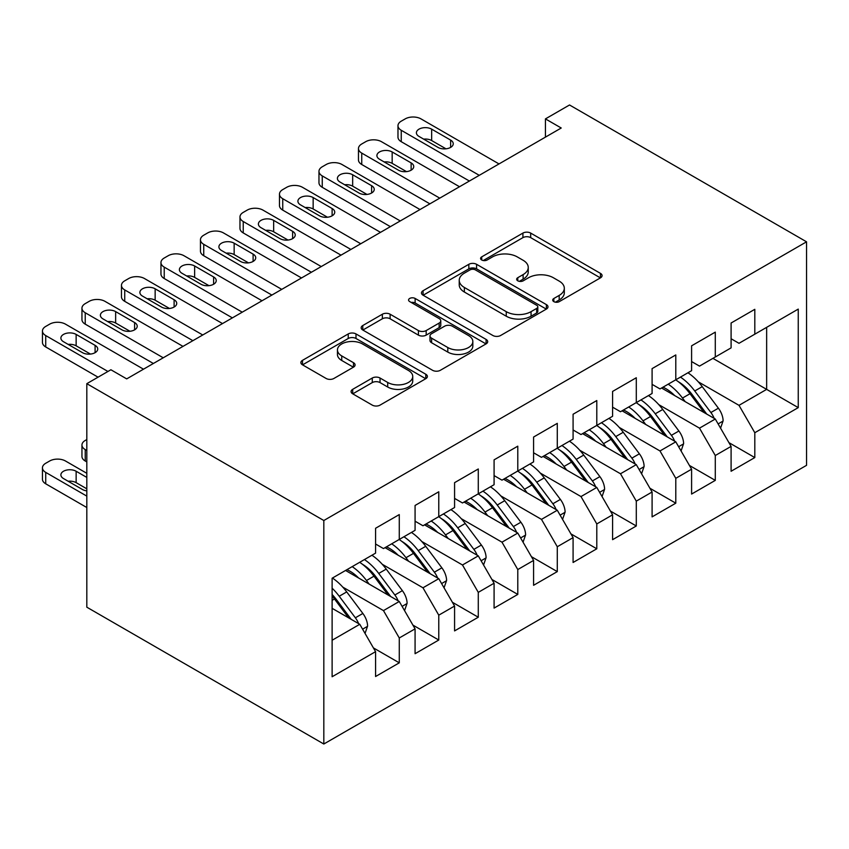<?xml version="1.0" encoding="UTF-8"?>
<svg xmlns="http://www.w3.org/2000/svg" width="849" height="849" viewBox="0 0 849 849"><rect width="100%" height="100%" fill="white"/><g stroke="black" fill="none" stroke-linecap="round" stroke-linejoin="round"><path stroke-width="1.27" d="M553.845 301.639A3.842 2.218 0 0 0 559.268 301.639L600.466 277.846A5.487 3.163 0 0 0 602.079 275.607A5.487 3.163 0 0 0 600.466 273.378L530.678 233.082A5.487 3.163 0 0 0 522.92 233.082L481.723 256.865A3.842 2.218 0 0 0 480.598 258.425A3.842 2.218 0 0 0 481.723 259.996A3.842 2.218 0 0 0 487.146 259.996L492.484 256.918A17.542 10.135 0 0 1 517.296 256.918L523.111 260.272A17.542 10.135 0 0 1 528.248 267.446A17.542 10.135 0 0 1 523.111 274.609L517.784 277.687A3.842 2.218 0 0 0 516.659 279.247A3.842 2.218 0 0 0 517.784 280.817A3.842 2.218 0 0 0 523.207 280.817L528.545 277.74A17.542 10.135 0 0 1 553.357 277.74L559.173 281.093A17.542 10.135 0 0 1 564.309 288.257A17.542 10.135 0 0 1 559.173 295.42L553.845 298.498A3.842 2.218 0 0 0 552.72 300.068A3.842 2.218 0 0 0 553.845 301.639L553.845 298.498M352.696 389.33A5.487 3.163 0 0 0 351.093 391.569A5.487 3.163 0 0 0 352.696 393.809L372.276 405.122A5.487 3.163 0 0 0 380.034 405.122L425.784 378.696A5.487 3.163 0 0 0 427.397 376.457A5.487 3.163 0 0 0 425.784 374.229L355.996 333.933A5.487 3.163 0 0 0 348.239 333.933L302.488 360.347A5.487 3.163 0 0 0 300.875 362.587A5.487 3.163 0 0 0 302.488 364.826L326.133 378.474A5.487 3.163 0 0 0 333.89 378.474L353.471 367.171A5.487 3.163 0 0 0 355.084 364.932A5.487 3.163 0 0 0 353.471 362.693L341.744 355.922A14.666 8.469 0 0 1 337.446 349.937A14.666 8.469 0 0 1 346.498 342.115A14.666 8.469 0 0 1 362.491 343.951L408.433 370.472A14.666 8.469 0 0 1 412.731 376.457A14.666 8.469 0 0 1 403.678 384.289A14.666 8.469 0 0 1 387.696 382.453L380.034 378.028A5.487 3.163 0 0 0 372.276 378.028L352.696 389.33L352.696 393.809M86.81 383.674L323.819 520.511L323.819 744.021L86.81 607.184L86.81 383.674L110.901 369.761L126.703 378.887L561.231 128.008L545.44 118.892L545.44 137.135M545.44 118.892L569.53 104.979L806.55 241.816L323.819 520.511M492.866 335.493A5.487 3.163 0 0 0 500.623 335.493L546.374 309.078A5.487 3.163 0 0 0 547.987 306.839A5.487 3.163 0 0 0 546.374 304.6L476.586 264.304A5.487 3.163 0 0 0 468.828 264.304L423.078 290.719A5.487 3.163 0 0 0 421.465 292.958A5.487 3.163 0 0 0 423.078 295.197L492.866 335.493M411.234 302.467A3.842 2.218 0 0 1 415.129 303.008L415.129 298.445L486.084 339.409A5.487 3.163 0 0 1 487.687 341.648A5.487 3.163 0 0 1 486.084 343.887L440.334 370.302A5.487 3.163 0 0 1 432.576 370.302L362.778 330.006L362.778 325.538A5.487 3.163 0 0 0 361.175 327.767A5.487 3.163 0 0 0 362.778 330.006M362.778 325.538L382.358 314.226A5.487 3.163 0 0 1 390.116 314.226L418.419 330.569A5.487 3.163 0 0 0 426.177 330.569L439.166 323.066A5.487 3.163 0 0 0 440.769 320.837A5.487 3.163 0 0 0 439.166 318.598L409.696 301.575A3.842 2.218 0 0 1 408.571 300.015A3.842 2.218 0 0 1 410.937 297.967A3.842 2.218 0 0 1 415.129 298.445M323.819 744.021L806.55 465.326L806.55 241.816M712.927 358.363L766.647 389.373L766.647 327.343L798.251 309.1L754.803 334.188L754.803 309.323L731.095 323.013L731.095 347.867L715.293 356.994L715.293 332.129L691.595 345.819L691.595 370.673L675.793 379.8L675.793 354.935L652.096 368.625L652.096 393.48L636.294 402.606L636.294 377.741L612.585 391.431L612.585 416.286L596.794 425.413L596.794 400.548L573.086 414.238L573.086 439.092L557.284 448.219L557.284 423.354L533.586 437.044L533.586 461.898L517.784 471.025L517.784 446.171L494.086 459.85L494.086 484.705L478.284 493.831L478.284 468.977L454.576 482.657L454.576 507.511L438.774 516.638L438.774 491.783L415.076 505.463L415.076 530.328L399.274 539.444L399.274 514.59L375.576 528.269L375.576 553.134L332.118 578.222L332.118 676.749L375.576 651.661L359.774 624.291L332.118 608.319M798.251 309.1L798.251 407.626L754.803 432.714L739.001 405.344L698.303 381.848M728.93 442.637L754.803 457.569L754.803 432.714M754.803 457.569L731.095 471.259L731.095 446.394L715.293 455.52L699.502 428.151L658.803 404.655M689.42 465.443L715.293 480.375L715.293 455.52M715.293 480.375L691.595 494.065L691.595 469.2L675.793 478.327L659.991 450.957L619.303 427.461M649.92 488.249L675.793 503.181L675.793 478.327M675.793 503.181L652.096 516.871L652.096 492.006L636.294 501.133L620.492 473.763L579.793 450.267M610.42 511.056L636.294 525.987L636.294 501.133M636.294 525.987L612.585 539.677L612.585 514.812L596.794 523.939L580.992 496.569L540.293 473.073M570.91 533.862L596.794 548.794L596.794 523.939M596.794 548.794L573.086 562.484L573.086 537.619L557.284 546.745L541.482 519.376L500.793 495.88M531.41 556.668L557.284 571.61L557.284 546.745M557.284 571.61L533.586 585.29L533.586 560.425L517.784 569.552L501.982 542.182L461.283 518.686M491.911 579.474L517.784 594.417L517.784 569.552M517.784 594.417L494.086 608.096L494.086 583.231L478.284 592.358L462.482 564.988L421.783 541.492M452.411 602.281L478.284 617.223L478.284 592.358M478.284 617.223L454.576 630.903L454.576 606.048L438.774 615.164L422.972 587.795L382.283 564.298M412.901 625.087L438.774 640.029L438.774 615.164M438.774 640.029L415.076 653.709L415.076 628.854L399.274 637.97L383.472 610.601L342.773 587.105M373.401 647.893L399.274 662.836L399.274 637.97M399.274 662.836L375.576 676.515L375.576 651.661M375.576 544.007L383.472 548.571L399.274 539.444M332.118 640.252L359.774 624.291M415.076 521.201L422.972 525.764L438.774 516.638M383.472 610.601L399.274 601.485L345.554 570.464M415.076 628.854L399.274 601.485M454.576 498.395L462.482 502.958L478.284 493.831M422.972 587.795L438.774 578.678L385.053 547.658M454.576 606.048L438.774 578.678M494.086 475.589L501.982 480.152L517.784 471.025M462.482 564.988L478.284 555.872L424.553 524.852M494.086 583.231L478.284 555.872M533.586 452.782L541.482 457.346L557.284 448.219M501.982 542.182L517.784 533.066L464.063 502.046M533.586 560.425L517.784 533.066M573.086 429.976L580.992 434.539L596.794 425.413M541.482 519.376L557.284 510.249L503.563 479.239M573.086 537.619L557.284 510.249M612.585 407.17L620.492 411.723L636.294 402.606M580.992 496.569L596.794 487.443L543.063 456.433M612.585 514.812L596.794 487.443M652.096 384.364L659.991 388.916L675.793 379.8M620.492 473.763L636.294 464.636L582.563 433.627M652.096 492.006L636.294 464.636M691.595 361.557L699.502 366.11L715.293 356.994M659.991 450.957L675.793 441.83L622.073 410.82M691.595 469.2L675.793 441.83M731.095 338.751L739.001 343.304L754.803 334.188M699.502 428.151L715.293 419.024L661.573 388.014M731.095 446.394L715.293 419.024M739.001 405.344L766.647 389.373L798.251 407.626M555.373 302.18L559.173 299.984A17.542 10.135 0 0 0 564.309 292.82L564.309 288.257M528.248 267.446L528.248 271.998A17.542 10.135 0 0 1 523.111 279.162L519.312 281.359M600.392 277.888L530.678 237.635A5.487 3.163 0 0 0 522.92 237.635L483.251 260.537M546.3 309.121L476.586 268.868A5.487 3.163 0 0 0 468.828 268.868L423.142 295.24M536.685 308.41A3.842 2.218 0 0 0 537.81 306.839A3.842 2.218 0 0 0 536.685 305.269L475.419 269.908A3.842 2.218 0 0 0 469.996 269.908L464.371 273.145A17.542 10.135 0 0 0 459.235 280.308A17.542 10.135 0 0 0 464.371 287.471L506.248 311.657A17.542 10.135 0 0 0 531.06 311.657L536.685 308.41L536.685 312.973A3.842 2.218 0 0 0 537.81 311.403L537.81 306.839M459.235 280.308L459.235 284.871A17.542 10.135 0 0 0 464.371 292.035L464.371 287.471M536.685 312.973L531.06 316.21A17.542 10.135 0 0 1 506.248 316.21L464.371 292.035M362.852 330.049L382.358 318.789L382.358 314.226M440.769 320.837L440.769 325.39A5.487 3.163 0 0 1 439.166 327.629L426.177 335.132A5.487 3.163 0 0 1 418.419 335.132L390.116 318.789A5.487 3.163 0 0 0 382.358 318.789M415.129 303.008L486.01 343.93M447.794 347.528A14.666 8.469 0 0 0 463.777 349.363A14.666 8.469 0 0 0 472.829 341.542A14.666 8.469 0 0 0 468.542 335.546L452.347 326.207A5.487 3.163 0 0 0 444.589 326.207L431.6 333.699A5.487 3.163 0 0 0 429.997 335.939A5.487 3.163 0 0 0 431.6 338.178L447.794 347.528L447.794 352.091A14.666 8.469 0 0 0 463.777 353.927A14.666 8.469 0 0 0 472.829 346.105L472.829 341.542M429.997 335.939L429.997 340.502A5.487 3.163 0 0 0 431.6 342.741L431.6 338.178M447.794 352.091L431.6 342.741M412.731 376.457L412.731 381.021A14.666 8.469 0 0 1 403.678 388.853A14.666 8.469 0 0 1 387.696 387.017L380.034 382.591A5.487 3.163 0 0 0 372.276 382.591L352.77 393.851M337.446 349.937L337.446 354.5A14.666 8.469 0 0 0 341.744 360.485L341.744 355.922M353.396 367.214L341.744 360.485M425.72 378.739L355.996 338.486A5.487 3.163 0 0 0 348.239 338.486L302.552 364.868M720.568 428.161L723.115 420.807A14.804 8.543 -120 0 0 718.392 408.199L702.25 386.656A42.737 24.674 -120 0 0 687.955 372.775M685.185 401.641L682.5 398.054A42.737 24.674 -120 0 0 668.205 384.183M674.69 395.581A35.478 20.482 -120 0 0 662.984 387.197M714.158 418.366A14.804 8.543 -120 0 0 710.889 412.529L694.747 390.986A42.737 24.674 -120 0 0 680.452 377.115M678.298 381.7A35.478 20.482 60 0 1 691.935 394.318L706.739 414.089M675.708 379.853A42.737 24.674 60 0 1 690.004 393.724L704.139 412.582M479.271 175.329L401.248 130.29A11.175 6.452 -0 0 1 397.979 125.726A11.175 6.452 -0 0 1 401.248 121.163L405.196 118.892A11.175 6.452 -0 0 1 420.998 118.892L499.021 163.931M397.979 125.726L397.979 137.135A11.175 6.452 180 0 0 401.248 141.698L469.391 181.039M419.024 136.445A8.936 5.158 180 0 1 416.403 132.794A8.936 5.158 180 0 1 421.921 128.029A8.936 5.158 180 0 1 431.663 129.154L450.628 140.096A8.936 5.158 180 0 1 453.249 143.746A8.936 5.158 180 0 1 447.731 148.511A8.936 5.158 180 0 1 437.988 147.397L419.024 136.445M423.672 139.13A8.936 5.158 180 0 1 431.663 140.552L445.98 148.819M681.068 450.968L683.615 443.613A14.804 8.543 -120 0 0 678.892 431.005L662.751 409.462A42.737 24.674 -120 0 0 648.456 395.581M645.686 424.447L643.001 420.86A42.737 24.674 -120 0 0 628.695 406.989M635.179 418.387A35.478 20.482 -120 0 0 623.474 410.003M674.647 441.172A14.804 8.543 -120 0 0 671.389 435.335L655.248 413.792A42.737 24.674 -120 0 0 640.942 399.921M638.798 404.506A35.478 20.482 60 0 1 652.425 417.124L667.24 436.895M636.209 402.659A42.737 24.674 60 0 1 650.504 416.53L664.629 435.388M641.568 473.774L644.115 466.419A14.804 8.543 -120 0 0 639.393 453.812L623.251 432.268A42.737 24.674 -120 0 0 608.945 418.387M606.186 447.253L603.49 443.666A42.737 24.674 -120 0 0 589.195 429.796M595.68 441.193A35.478 20.482 -120 0 0 583.974 432.81M635.148 463.978A14.804 8.543 -120 0 0 631.879 458.142L615.737 436.598A42.737 24.674 -120 0 0 601.442 422.728M599.298 427.312A35.478 20.482 60 0 1 612.925 439.931L627.729 459.702M596.698 425.466A42.737 24.674 60 0 1 611.004 439.336L625.129 458.195M439.761 198.146L361.748 153.096A11.175 6.452 -0 0 1 358.469 148.533A11.175 6.452 -0 0 1 361.748 143.98L365.696 141.698A11.175 6.452 -0 0 1 381.498 141.698L459.511 186.738M358.469 148.533L358.469 159.941A11.175 6.452 180 0 0 361.748 164.504L429.891 203.845M379.524 159.251A8.936 5.158 180 0 1 376.903 155.611A8.936 5.158 180 0 1 382.421 150.835A8.936 5.158 180 0 1 392.164 151.96L411.128 162.902A8.936 5.158 180 0 1 413.739 166.553A8.936 5.158 180 0 1 408.22 171.318A8.936 5.158 180 0 1 398.489 170.203L379.524 159.251M384.173 161.936A8.936 5.158 180 0 1 392.164 163.358L406.48 171.625M400.261 220.952L322.249 175.902A11.175 6.452 -0 0 1 318.969 171.339A11.175 6.452 -0 0 1 322.249 166.786L326.196 164.504A11.175 6.452 -0 0 1 341.998 164.504L420.011 209.544M318.969 171.339L318.969 182.747A11.175 6.452 180 0 0 322.249 187.311L390.381 226.651M340.024 182.057A8.936 5.158 180 0 1 337.403 178.417A8.936 5.158 180 0 1 342.922 173.642A8.936 5.158 180 0 1 352.664 174.767L371.618 185.708A8.936 5.158 180 0 1 374.239 189.359A8.936 5.158 180 0 1 368.721 194.124A8.936 5.158 180 0 1 358.978 193.01L340.024 182.057M344.673 184.742A8.936 5.158 180 0 1 352.664 186.164L366.97 194.432M602.058 496.58L604.605 489.226A14.804 8.543 -120 0 0 599.882 476.618L583.741 455.075A42.737 24.674 -120 0 0 569.446 441.193M566.676 470.059L563.991 466.472A42.737 24.674 -120 0 0 549.696 452.602M556.18 464A35.478 20.482 -120 0 0 544.474 455.616M595.648 486.785A14.804 8.543 -120 0 0 592.379 480.948L576.238 459.405A42.737 24.674 -120 0 0 561.942 445.534M559.799 450.129A35.478 20.482 60 0 1 573.425 462.737L588.23 482.508M557.199 448.272A42.737 24.674 60 0 1 571.494 462.143L585.63 481.001M562.558 519.386L565.105 512.032A14.804 8.543 -120 0 0 560.382 499.424L544.241 477.881A42.737 24.674 -120 0 0 529.946 464.01M527.176 492.866L524.491 489.279A42.737 24.674 -120 0 0 510.196 475.408M516.67 486.806A35.478 20.482 -120 0 0 504.964 478.422M556.137 509.591A14.804 8.543 -120 0 0 552.879 503.754L536.738 482.211A42.737 24.674 -120 0 0 522.432 468.34M520.288 472.935A35.478 20.482 60 0 1 533.915 485.543L548.73 505.314M517.699 471.078A42.737 24.674 60 0 1 531.994 484.949L546.119 503.807M360.761 243.759L282.738 198.708A11.175 6.452 -0 0 1 279.47 194.145A11.175 6.452 -0 0 1 282.738 189.592L286.686 187.311A11.175 6.452 -0 0 1 302.488 187.311L380.511 232.35M279.47 194.145L279.47 205.554A11.175 6.452 180 0 0 282.738 210.117L350.881 249.457M300.514 204.874A8.936 5.158 180 0 1 297.903 201.224A8.936 5.158 180 0 1 303.411 196.448A8.936 5.158 180 0 1 313.154 197.573L332.118 208.514A8.936 5.158 180 0 1 334.739 212.165A8.936 5.158 180 0 1 329.221 216.93A8.936 5.158 180 0 1 319.479 215.816L300.514 204.874M305.162 207.549A8.936 5.158 180 0 1 313.154 208.971L327.47 217.238M321.251 266.565L243.238 221.515A11.175 6.452 -0 0 1 239.97 216.962A11.175 6.452 -0 0 1 243.238 212.399L247.186 210.117A11.175 6.452 -0 0 1 262.988 210.117L341.011 255.156M239.97 216.962L239.97 228.36A11.175 6.452 180 0 0 243.238 232.923L311.381 272.264M261.014 227.681A8.936 5.158 180 0 1 258.393 224.03A8.936 5.158 180 0 1 263.912 219.254A8.936 5.158 180 0 1 273.654 220.379L292.618 231.321A8.936 5.158 180 0 1 295.229 234.971A8.936 5.158 180 0 1 289.721 239.747A8.936 5.158 180 0 1 279.979 238.622L261.014 227.681M265.663 230.366A8.936 5.158 180 0 1 273.654 231.777L287.97 240.044M523.058 542.193L525.605 534.838A14.804 8.543 -120 0 0 520.883 522.231L504.741 500.687A42.737 24.674 -120 0 0 490.435 486.817M487.676 515.683L484.991 512.085A42.737 24.674 -120 0 0 470.686 498.214M477.17 509.612A35.478 20.482 -120 0 0 465.464 501.228M516.638 532.397A14.804 8.543 -120 0 0 513.369 526.571L497.227 505.017A42.737 24.674 -120 0 0 482.932 491.147M480.789 495.742A35.478 20.482 60 0 1 494.415 508.349L509.22 528.12M478.189 493.885A42.737 24.674 60 0 1 492.494 507.755L506.62 526.613M281.751 289.371L203.739 244.321A11.175 6.452 -0 0 1 200.46 239.768A11.175 6.452 -0 0 1 203.739 235.205L207.687 232.923A11.175 6.452 -0 0 1 223.489 232.923L301.501 277.963M200.46 239.768L200.46 251.166A11.175 6.452 180 0 0 203.739 255.729L271.882 295.07M221.515 250.487A8.936 5.158 180 0 1 218.893 246.836A8.936 5.158 180 0 1 224.412 242.071A8.936 5.158 180 0 1 234.154 243.185L253.108 254.127A8.936 5.158 180 0 1 255.729 257.778A8.936 5.158 180 0 1 250.211 262.553A8.936 5.158 180 0 1 240.469 261.428L221.515 250.487M226.163 253.172A8.936 5.158 180 0 1 234.154 254.583L248.46 262.85M483.559 564.999L486.095 557.644A14.804 8.543 -120 0 0 481.372 545.037L465.231 523.493A42.737 24.674 -120 0 0 450.936 509.623M448.166 538.489L445.481 534.902A42.737 24.674 -120 0 0 431.186 521.021M437.67 532.419A35.478 20.482 -120 0 0 425.965 524.035M477.138 555.204A14.804 8.543 -120 0 0 473.869 549.377L457.728 527.823A42.737 24.674 -120 0 0 443.433 513.953M441.289 518.548A35.478 20.482 60 0 1 454.915 531.156L469.72 550.927M438.689 516.691A42.737 24.674 60 0 1 452.984 530.561L467.12 549.42M242.252 312.177L164.228 267.127A11.175 6.452 -0 0 1 160.96 262.574A11.175 6.452 -0 0 1 164.228 258.011L168.187 255.729A11.175 6.452 -0 0 1 183.978 255.729L262.001 300.769M160.96 262.574L160.96 273.972A11.175 6.452 180 0 0 164.228 278.536L232.371 317.876M182.004 273.293A8.936 5.158 180 0 1 179.394 269.642A8.936 5.158 180 0 1 184.912 264.877A8.936 5.158 180 0 1 194.644 265.992L213.608 276.944A8.936 5.158 180 0 1 216.23 280.584A8.936 5.158 180 0 1 210.711 285.36A8.936 5.158 180 0 1 200.969 284.235L182.004 273.293M186.663 275.978A8.936 5.158 180 0 1 194.644 277.4L208.96 285.657M444.048 587.805L446.595 580.451A14.804 8.543 -120 0 0 441.873 567.843L425.731 546.3A42.737 24.674 -120 0 0 411.436 532.429M408.666 561.295L405.981 557.708A42.737 24.674 -120 0 0 391.686 543.827M398.17 555.225A35.478 20.482 -120 0 0 386.454 546.841M437.628 578.01A14.804 8.543 -120 0 0 434.37 572.184L418.228 550.63A42.737 24.674 -120 0 0 403.933 536.759M401.779 541.354A35.478 20.482 60 0 1 415.405 553.962L430.22 573.733M399.189 539.497A42.737 24.674 60 0 1 413.484 553.368L427.609 572.226M202.741 334.984L124.729 289.933A11.175 6.452 -0 0 1 121.46 285.381A11.175 6.452 -0 0 1 124.729 280.817L128.677 278.536A11.175 6.452 -0 0 1 144.479 278.536L222.502 323.575M121.46 285.381L121.46 296.779A11.175 6.452 180 0 0 124.729 301.342L192.872 340.682M142.505 296.099A8.936 5.158 180 0 1 139.883 292.449A8.936 5.158 180 0 1 145.402 287.684A8.936 5.158 180 0 1 155.144 288.798L174.109 299.75A8.936 5.158 180 0 1 176.73 303.39A8.936 5.158 180 0 1 171.211 308.166A8.936 5.158 180 0 1 161.469 307.041L142.505 296.099M147.153 298.784A8.936 5.158 180 0 1 155.144 300.206L169.46 308.463M404.548 610.611L407.096 603.257A14.804 8.543 -120 0 0 402.373 590.649L386.231 569.106A42.737 24.674 -120 0 0 371.926 555.235M369.166 584.101L366.481 580.514A42.737 24.674 -120 0 0 352.176 566.633M86.81 450.501L85.229 449.588L85.229 460.996A11.175 6.452 180 0 1 81.95 456.433L81.95 445.025A11.175 6.452 0 0 0 85.229 449.588M86.81 461.909L85.229 460.996M358.66 578.031A35.478 20.482 -120 0 0 346.954 569.647M398.128 600.816A14.804 8.543 -120 0 0 394.859 594.99L378.728 573.436A42.737 24.674 -120 0 0 364.423 559.565M362.279 564.161A35.478 20.482 60 0 1 375.905 576.768L390.71 596.539M359.689 562.303A42.737 24.674 60 0 1 373.984 576.174L388.11 595.032M86.81 439.549L85.229 440.461A11.175 6.452 0 0 0 81.95 445.025M163.241 357.79L85.229 312.75A11.175 6.452 -0 0 1 81.95 308.187A11.175 6.452 -0 0 1 85.229 303.624L89.177 301.342A11.175 6.452 -0 0 1 104.979 301.342L182.991 346.381M81.95 308.187L81.95 319.585A11.175 6.452 180 0 0 85.229 324.148L153.372 363.489M103.005 318.906A8.936 5.158 180 0 1 100.384 315.255A8.936 5.158 180 0 1 105.902 310.49A8.936 5.158 180 0 1 115.644 311.604L134.609 322.556A8.936 5.158 180 0 1 137.22 326.196A8.936 5.158 180 0 1 131.701 330.972A8.936 5.158 180 0 1 121.959 329.847L103.005 318.906M107.653 321.591A8.936 5.158 180 0 1 115.644 323.013L129.95 331.269M365.049 633.418L367.596 626.063A14.804 8.543 -120 0 0 362.863 613.456L346.721 591.912A42.737 24.674 -120 0 0 332.426 578.042M86.81 496.113L45.719 472.394A11.175 6.452 0 0 1 42.45 467.831A11.175 6.452 0 0 1 45.719 463.267L49.677 460.996A11.175 6.452 0 0 1 65.479 460.996L86.81 473.307M86.81 507.522L45.719 483.803A11.175 6.452 180 0 1 42.45 479.239L42.45 467.831M358.628 623.633A14.804 8.543 -120 0 0 355.36 617.796L339.218 596.242A42.737 24.674 -120 0 0 332.118 588.187M332.118 594.502A35.478 20.482 60 0 1 336.406 599.574L351.21 619.346M86.81 488.812L76.145 482.657A8.936 5.158 0 0 0 68.153 481.234M332.118 596.009A42.737 24.674 60 0 1 334.485 598.98L348.61 617.839M86.81 477.414L76.145 471.259A8.936 5.158 0 0 0 66.402 470.134A8.936 5.158 0 0 0 60.884 474.899A8.936 5.158 0 0 0 63.495 478.549L82.459 489.502A8.936 5.158 0 0 0 86.81 490.881M107.94 371.469L45.719 335.557A11.175 6.452 -0 0 1 42.45 330.993A11.175 6.452 -0 0 1 45.719 326.43L49.677 324.148A11.175 6.452 -0 0 1 65.479 324.148L143.492 369.188M42.45 330.993L42.45 342.391A11.175 6.452 180 0 0 45.719 346.954L98.06 377.179M63.495 341.712A8.936 5.158 180 0 1 60.884 338.061A8.936 5.158 180 0 1 66.402 333.296A8.936 5.158 180 0 1 76.145 334.41L95.099 345.363A8.936 5.158 180 0 1 97.72 349.013A8.936 5.158 180 0 1 92.201 353.778A8.936 5.158 180 0 1 82.459 352.653L63.495 341.712M68.153 344.397A8.936 5.158 180 0 1 76.145 345.819L90.45 354.075M559.173 299.984L559.173 295.42M517.784 280.817L517.784 277.687M523.111 279.162L523.111 274.609M481.723 259.996L481.723 256.865M522.92 237.635L522.92 233.082M530.678 237.635L530.678 233.082M600.466 277.846L600.466 273.378M423.078 295.197L423.078 290.719M468.828 268.868L468.828 264.304M476.586 268.868L476.586 264.304M546.374 309.078L546.374 304.6M506.248 316.21L506.248 311.657M531.06 316.21L531.06 311.657M390.116 318.789L390.116 314.226M418.419 335.132L418.419 330.569M426.177 335.132L426.177 330.569M439.166 327.629L439.166 323.066M486.084 343.887L486.084 339.409M372.276 382.591L372.276 378.028M380.034 382.591L380.034 378.028M387.696 387.017L387.696 382.453M353.471 367.171L353.471 362.693M302.488 364.826L302.488 360.347M348.239 338.486L348.239 333.933M355.996 338.486L355.996 333.933M425.784 378.696L425.784 374.229M718.127 423.916L723.019 421.093M694.747 390.986L702.25 386.656M682.5 398.054L690.004 393.724M710.889 412.529L718.392 408.199M401.248 141.698L401.248 130.29M431.663 129.154L431.663 140.552M450.628 140.096L450.628 147.397M678.616 446.723L683.519 443.9M655.248 413.792L662.751 409.462M643.001 420.86L650.504 416.53M671.389 435.335L678.892 431.005M639.117 469.529L644.02 466.706M615.737 436.598L623.251 432.268M603.49 443.666L611.004 439.336M631.879 458.142L639.393 453.812M361.748 164.504L361.748 153.096M392.164 151.96L392.164 163.358M411.128 162.902L411.128 170.203M322.249 187.311L322.249 175.902M352.664 174.767L352.664 186.164M371.618 185.708L371.618 193.01M599.617 492.335L604.509 489.512M576.238 459.405L583.741 455.075M563.991 466.472L571.494 462.143M592.379 480.948L599.882 476.618M560.107 515.141L565.01 512.318M536.738 482.211L544.241 477.881M524.491 489.279L531.994 484.949M552.879 503.754L560.382 499.424M282.738 210.117L282.738 198.708M313.154 197.573L313.154 208.971M332.118 208.514L332.118 215.816M243.238 232.923L243.238 221.515M273.654 220.379L273.654 231.777M292.618 231.321L292.618 238.622M520.607 537.958L525.51 535.125M497.227 505.017L504.741 500.687M484.991 512.085L492.494 507.755M513.369 526.571L520.883 522.231M203.739 255.729L203.739 244.321M234.154 243.185L234.154 254.583M253.108 254.127L253.108 261.428M481.107 560.764L485.999 557.931M457.728 527.823L465.231 523.493M445.481 534.902L452.984 530.561M473.869 549.377L481.372 545.037M164.228 278.536L164.228 267.127M194.644 265.992L194.644 277.4M213.608 276.944L213.608 284.235M441.597 583.571L446.5 580.737M418.228 550.63L425.731 546.3M405.981 557.708L413.484 553.368M434.37 572.184L441.873 567.843M124.729 301.342L124.729 289.933M155.144 288.798L155.144 300.206M174.109 299.75L174.109 307.041M402.097 606.377L407 603.543M378.728 573.436L386.231 569.106M366.481 580.514L373.984 576.174M394.859 594.99L402.373 590.649M85.229 324.148L85.229 312.75M115.644 311.604L115.644 323.013M134.609 322.556L134.609 329.847M45.719 472.394L45.719 483.803M362.597 629.183L367.49 626.35M339.218 596.242L346.721 591.912M332.118 600.349L334.485 598.98M355.36 617.796L362.863 613.456M76.145 482.657L76.145 471.259M45.719 346.954L45.719 335.557M76.145 334.41L76.145 345.819M95.099 345.363L95.099 352.653"/></g></svg>
